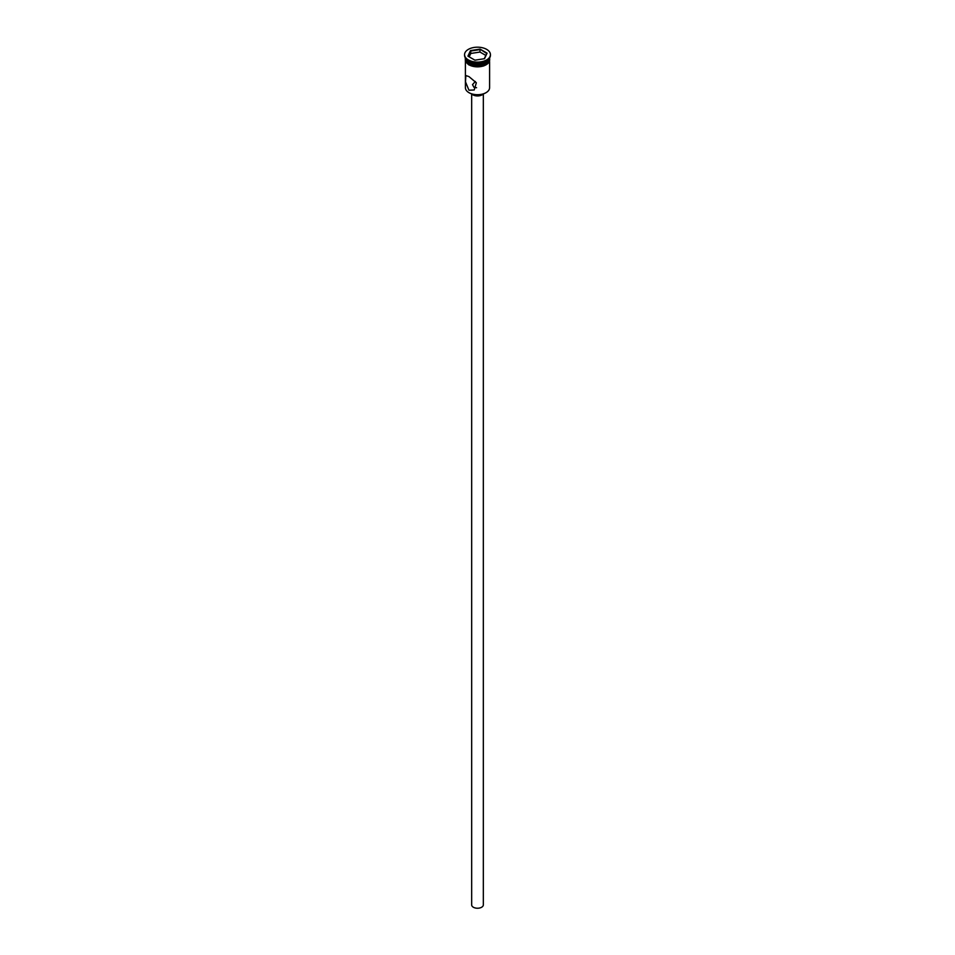 <?xml version="1.0" encoding="UTF-8"?>
<svg xmlns="http://www.w3.org/2000/svg" width="955" height="955" viewBox="0 0 955 955"><rect width="100%" height="100%" fill="white"/><g stroke="black" fill="none" stroke-linecap="round" stroke-linejoin="round"><path stroke-width="1.43" d="M485.928 92.731A11.758 6.792 180 0 1 485.809 92.802A11.758 6.792 180 0 1 469.192 92.802L468.953 92.659A12.093 6.983 0 0 0 486.047 92.659A12.093 6.983 0 0 0 489.593 87.729L489.593 61.574M475.327 81.473L472.498 84.637L473.967 87.323L476.557 87.717M483.337 93.948L483.337 904.863A5.837 3.366 180 0 1 479.732 907.978A5.837 3.366 180 0 1 473.37 907.25A5.837 3.366 180 0 1 471.663 904.863L471.663 93.948M483.409 93.865A6.673 3.856 180 0 1 472.785 94.808A6.673 3.856 180 0 1 471.591 93.865M468.953 76.591L465.873 75.552L465.467 81.796L468.953 90.212L474.205 89.997L476.33 82.775L468.953 76.591M465.467 58.052A12.093 6.983 0 0 0 468.953 62.302L469.311 62.505A11.591 6.685 0 0 0 485.689 62.505A11.591 6.685 0 0 0 485.868 62.397M469.311 62.505L468.953 62.302A12.093 6.983 0 0 0 486.047 62.302A12.093 6.983 0 0 0 489.533 58.052M464.596 54.984A12.928 7.461 0 0 0 464.572 55.318A12.928 7.461 0 0 0 468.368 60.595L468.953 60.941A12.093 6.983 0 0 0 486.047 60.941A12.093 6.983 0 0 0 486.334 60.774M468.953 60.941L468.368 60.595A12.928 7.461 0 0 0 486.632 60.595A12.928 7.461 0 0 0 490.428 55.318A12.928 7.461 0 0 0 490.404 54.984M465.407 57.957L465.407 59.138A12.093 6.983 0 0 0 468.953 64.069A12.093 6.983 0 0 0 482.132 65.585A12.093 6.983 0 0 0 489.593 59.138L489.593 57.957M465.419 57.969A12.093 6.983 0 0 0 468.953 62.708A12.093 6.983 0 0 0 481.977 64.26A12.093 6.983 0 0 0 489.581 57.969M468.368 59.914A12.928 7.461 0 0 0 482.442 61.538A12.928 7.461 0 0 0 490.428 54.638A12.928 7.461 0 0 0 486.632 49.362A12.928 7.461 0 0 0 472.558 47.75A12.928 7.461 0 0 0 464.572 54.638A12.928 7.461 0 0 0 468.368 59.914M469.192 92.802L468.953 92.659A12.093 6.983 0 0 1 465.407 87.729L465.407 61.574M470.493 50.591L480.067 49.111L487.074 53.158L484.507 58.697L474.933 60.177L467.926 56.13L470.493 50.591L468.296 56.345M470.755 53.48L470.755 51.021L479.971 49.6L479.971 52.048L470.755 53.48L469.192 56.858M484.281 58.733L486.704 53.492L480.067 49.111M485.809 55.426L479.971 52.048M489.652 59.473A12.176 7.031 180 0 1 482.43 66.241A12.176 7.031 180 0 1 468.893 64.785M465.407 58.315A12.176 7.031 0 0 0 468.893 64.104A12.176 7.031 0 0 0 482.812 65.465A12.176 7.031 0 0 0 489.593 58.315M490.428 55.318L490.428 54.638M489.736 57.718L483.66 65.979L468.69 64.809L465.395 61.538L465.264 57.718M464.572 55.318L464.572 54.638"/></g></svg>

